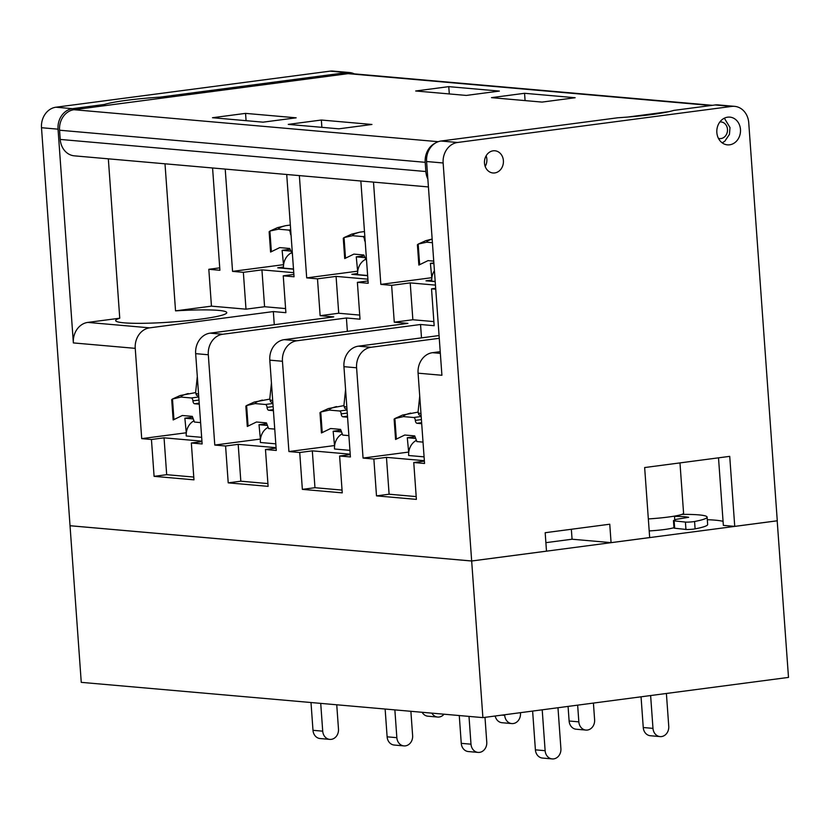 <?xml version="1.0" encoding="UTF-8"?>
<svg xmlns="http://www.w3.org/2000/svg" width="830" height="830" viewBox="0 0 830 830"><rect width="100%" height="100%" fill="white"/><g stroke="black" fill="none" stroke-linecap="round" stroke-linejoin="round"><path stroke-width="1.25" d="M263.069 122.166L212.48 117.725L245.556 113.378L296.154 117.819L263.069 122.166M338.868 128.826L288.269 124.386L321.355 120.028L371.944 124.469L338.868 128.826M666.397 693.475L668.752 726.302A9.286 7.895 -85 0 1 660.058 736.594L650.326 735.733A9.286 7.895 -85 0 1 643.25 727.516L641.051 696.806M660.058 736.594A9.286 7.895 -85 0 1 652.982 728.377L650.627 695.55M557.978 707.741L560.904 748.629A9.286 7.895 -85 0 1 552.209 758.921A9.286 7.895 -85 0 1 545.134 750.693L542.208 709.816M418.05 412.116L402.529 415.073L394.883 418.538L403.442 416.598A64.958 6.339 175.9 0 1 410.674 413.091M403.442 416.598L413.672 417.5A2.781 1.442 -97.5 0 1 415.332 420.385A2.781 1.442 -97.5 0 0 416.992 423.279L421.63 422.667M394.115 419.15L395.578 439.475L404.76 435.024L414.73 435.906L416.857 441.581L423.02 442.12M421.702 423.694L416.992 423.279M394.126 419.15L394.883 418.538L396.356 439.101M415.508 438.458L407.281 437.732L414.948 436.725M524.56 93.292L575.159 97.733L542.073 102.09L491.485 97.65L524.56 93.292L525.089 100.596M448.771 86.642L499.37 91.082L466.284 95.429L415.695 90.989L448.771 86.642L449.3 93.935M777.191 520.794L788.5 677.404L482.894 717.618L81.257 682.353L70.031 525.743L471.668 561.007L482.894 717.618M246.085 120.682L245.556 113.378M668.949 111.645L628.237 116.999M435.086 143.227A18.561 15.78 95 0 0 425.199 162.317L425.863 171.53A18.561 15.78 95 0 0 427.855 179.031M428.415 186.937L74.358 155.843A18.561 15.78 -85 0 1 60.227 139.43L59.563 130.217A18.561 15.78 -85 0 1 73.995 109.716L348.102 73.652A18.561 15.78 -85 0 1 351.049 73.59L712.431 105.317M674.5 516.395A38.979 3.808 175.9 0 1 688.661 517.318L677.28 519.165A5.571 0.54 -4.1 0 0 675.527 519.632A24.132 2.355 175.9 0 1 673.867 520.41A5.571 0.54 -4.1 0 0 673.452 520.649A5.571 0.54 -4.1 0 0 674.136 520.856L685.414 522.07A5.571 0.54 -4.1 0 0 694.575 521.499A55.683 5.437 -4.1 0 0 707.119 517.121A55.683 5.437 -4.1 0 0 681.897 514.382M673.452 520.649L673.981 528.025A5.571 0.54 -4.1 0 0 674.666 528.233L685.943 529.436A5.571 0.54 -4.1 0 0 695.104 528.866A55.683 5.437 -4.1 0 0 707.648 524.487L707.119 517.121M649.195 530.93A23.199 2.262 -4.1 0 0 673.95 527.673M679.978 462.901L683.578 513.231A32.484 3.175 175.9 0 1 648.334 518.926M609.76 524.218L611.077 542.644L649.672 537.57L644.651 467.549L729.726 456.355L734.737 526.376L777.274 520.784L748.743 122.767A18.561 15.78 95 0 0 734.612 106.354A18.561 15.78 95 0 0 731.666 106.416L457.569 142.48A18.561 15.78 95 0 0 443.137 162.981L471.668 560.987L546.493 551.151L545.175 532.715L609.76 524.218M740.474 129.439A13.923 11.838 95 0 0 729.881 117.123A13.923 11.838 95 0 0 727.671 117.175A13.923 11.838 95 0 0 716.809 131.254A13.923 11.838 95 0 0 727.443 144.856A13.923 11.838 95 0 0 740.474 129.439M503.395 160.626A11.132 9.472 95 0 0 494.919 150.78A11.132 9.472 95 0 0 484.502 161.041A11.132 9.472 95 0 0 492.968 172.972A11.132 9.472 95 0 0 503.395 160.626M734.612 106.354L718.075 104.902A18.561 15.78 95 0 0 715.128 104.964L673.711 110.411A55.683 5.437 175.9 0 1 617.925 117.756L441.031 141.027A18.561 15.78 95 0 0 426.599 161.528L441.913 375.274L418.081 373.178L424.555 463.472L413.755 462.518L424.379 461.127M354.306 73.87A18.561 15.78 95 0 0 349.523 72.532A18.561 15.78 95 0 0 346.577 72.604L160.221 97.12L160.315 98.355M165.004 163.8L175.545 310.866L211.453 306.146L208.818 269.294L219.732 267.851M349.523 72.532L332.975 71.079A18.561 15.78 95 0 0 330.039 71.152L55.932 107.215A18.561 15.78 95 0 0 41.5 127.716L70.031 525.722L471.668 560.987M350.239 454.612L339.615 456.012L342.251 492.864L302.359 489.368L299.723 452.506L312.319 450.856L350.208 454.176M55.932 107.215L72.469 108.668L104.445 104.456L104.528 105.701M72.469 108.668A18.561 15.78 95 0 0 58.038 129.169L73.362 342.915A18.561 15.78 -85 0 1 87.793 322.413L119.759 318.212L108.336 158.831M571.351 529.27L572.067 539.22L545.881 542.664M485.197 166.488A11.132 9.472 95 0 0 486.857 159.173A11.132 9.472 95 0 0 486.141 155.812M321.874 127.332L321.355 120.028M201.97 441.591L191.336 442.992L202.136 443.946L195.662 353.653A18.561 15.78 -85 0 1 210.094 333.152L333.753 316.884L320.131 315.69L338.723 313.242L336.077 276.39L317.496 278.828L320.131 315.69M317.496 278.828L306.695 277.884L357.294 271.223M299.36 175.607L306.695 277.884M286.713 174.487L294.048 276.774L283.248 275.83L285.883 312.682L273.34 311.572L274.274 324.706M245.991 309.175L264.583 306.726L261.938 269.875L243.356 272.323L245.991 309.175L211.453 306.146M243.356 272.323L232.556 271.379L283.155 264.718M225.221 169.092L232.556 271.379M212.573 167.982L219.909 270.269L208.818 269.294M151.444 439.495L164.05 437.835L166.685 474.687L154.09 476.347L151.444 439.495L141.712 438.634L185.92 432.824M164.05 437.835L201.939 441.155M193.089 418.932L184.872 418.206L186.294 432.959M201.659 437.337L186.252 435.978A14.847 12.626 95 0 1 193.867 420.872M339.615 456.012L350.416 456.957L343.942 366.673A18.561 15.78 -85 0 1 358.373 346.172L439.07 335.559M439.267 338.298L371.02 347.282A18.561 15.78 95 0 0 356.589 367.783L363.063 458.067L373.863 459.021L386.458 457.361L389.104 494.213L416.193 496.589M435.75 289.214L431.527 288.84L434.163 325.702L420.54 324.499L296.881 340.777A18.561 15.78 95 0 0 282.449 361.268L288.923 451.562L299.723 452.506M421.505 337.862L420.54 324.499M276.11 448.107L265.476 449.507L276.276 450.451L269.802 360.158A18.561 15.78 -85 0 1 284.233 339.657L407.893 323.389L394.271 322.196L412.863 319.747L410.217 282.895L391.636 285.344L394.271 322.196M391.636 285.344L380.835 284.389L431.434 277.739M373.5 182.112L380.835 284.389M360.853 181.002L368.188 283.279L357.388 282.335L360.023 319.187L346.401 317.994L222.741 334.262A18.561 15.78 95 0 0 208.309 354.763L214.783 445.056L260.039 439.101M347.365 331.357L346.401 317.994M359.732 315.089L338.723 313.242M154.09 476.347L193.971 479.844L191.336 442.992M166.685 474.687L193.774 477.063M141.712 438.634L135.238 348.351A18.561 15.78 -85 0 1 149.67 327.85L273.34 311.572M293.498 269.19L277.697 267.8L283.455 267.042M293.872 274.429L283.248 275.83M285.593 308.573L264.583 306.726M293.747 272.665L261.938 269.875M175.545 310.866A55.683 5.437 175.9 0 1 226.766 312.63A55.683 5.437 175.9 0 1 171.603 322.03A55.683 5.437 175.9 0 1 115.671 320.588A55.683 5.437 175.9 0 1 119.759 318.212M104.445 104.456A55.683 5.437 175.9 0 1 160.221 97.12M184.872 418.206L192.539 417.2M195.631 392.59L180.11 395.537L172.474 399.012L181.023 397.072A64.958 6.339 175.9 0 1 188.254 393.555M181.023 397.072L191.263 397.964A2.781 1.442 -97.5 0 1 192.913 400.859A2.781 1.442 -97.5 0 0 194.573 403.754L199.21 403.141M171.706 399.624L172.474 399.012L173.947 419.565L173.159 419.949L171.706 399.624M173.947 419.565L182.341 415.498L192.311 416.37L194.448 422.055L200.601 422.595M199.283 404.169L194.573 403.754M283.549 265.092L282.117 250.328L289.95 249.301M290.51 251.065L282.117 250.328M336.741 704.784L338.484 729.093A9.286 7.895 -85 0 1 329.79 739.385A9.286 7.895 -85 0 1 322.714 731.168L320.722 703.384M329.79 739.385L320.058 738.534A9.286 7.895 -85 0 1 312.993 730.317L311.001 702.522M444.029 714.205A9.286 7.895 -85 0 1 437.638 717.058L427.907 716.207A9.286 7.895 -85 0 1 422.117 712.285M437.638 717.058A9.286 7.895 -85 0 1 431.849 713.136M285.676 225.667L277.521 227.648L270.061 231.01L278.444 229.173A64.948 6.339 -4.1 0 1 285.676 225.667L290.334 225.055M269.127 231.726L269.895 231.124L271.369 251.666L270.58 252.05L269.127 231.726M271.369 251.666L279.752 247.599L289.722 248.481L292.43 254.177M291.06 235.222A2.781 1.442 82.5 0 1 290.334 232.971A2.781 1.442 82.5 0 0 288.674 230.076L278.444 229.173M291.257 252.932A14.847 12.626 95 0 0 283.497 268.121L293.488 269.003M389.104 494.213L376.498 495.873L416.39 499.38L413.755 462.518M376.498 495.873L373.863 459.021M265.476 449.507L268.111 486.359L228.219 482.853L225.584 446.001L238.189 444.341L276.079 447.671M214.783 445.056L225.584 446.001M386.458 457.361L424.348 460.692M260.433 439.475L259.012 424.711L266.679 423.705M269.771 399.095L254.25 402.052L246.614 405.528L255.163 403.577A64.958 6.339 175.9 0 1 262.394 400.07M255.163 403.577L265.393 404.48A2.781 1.442 -97.5 0 1 267.053 407.374A2.781 1.442 -97.5 0 0 268.713 410.259L273.35 409.657M245.846 406.129L246.614 405.528L248.087 426.081L247.299 426.454L245.836 406.129M248.087 426.081L256.48 422.003L266.451 422.885L268.578 428.56L274.74 429.1M273.423 410.674L268.713 410.259M275.799 443.843L260.392 442.494A14.847 12.626 95 0 1 268.007 427.388M267.229 425.437L259.012 424.711M410.881 711.3L412.624 735.608A9.286 7.895 -85 0 1 403.93 745.9A9.286 7.895 -85 0 1 396.854 737.683L394.862 709.889M403.93 745.9L394.198 745.039A9.286 7.895 -85 0 1 387.122 736.822L385.13 709.038M357.689 271.597L356.257 256.844L364.09 255.816M364.65 257.58L356.257 256.844M359.815 232.172L351.661 234.164L344.201 237.525L352.584 235.689A64.948 6.339 -4.1 0 1 359.815 232.172L364.474 231.56M343.267 238.241L344.035 237.629L345.508 258.182L344.72 258.555L343.267 238.241M345.508 258.182L353.891 254.115L363.862 254.986L366.559 260.693M365.2 241.727A2.781 1.442 82.5 0 1 364.463 239.476A2.781 1.442 82.5 0 0 362.814 236.581L352.584 235.689M357.595 273.558L351.837 274.315L367.638 275.705M367.887 279.181L336.077 276.39M368.012 280.934L357.388 282.335M365.397 259.437A14.847 12.626 95 0 0 357.637 274.637L367.628 275.508M520.431 712.679L520.472 713.281A9.286 7.895 -85 0 1 511.778 723.573L502.046 722.723A9.286 7.895 -85 0 1 495.188 716M511.778 723.573A9.286 7.895 -85 0 1 504.702 715.356L504.661 714.755M288.923 451.562L334.179 445.606M334.573 445.98L333.152 431.227L340.808 430.22M343.911 405.611L328.389 408.557L320.754 412.033L329.303 410.093A64.958 6.339 175.9 0 1 336.534 406.576M329.303 410.093L339.532 410.985A2.781 1.442 -97.5 0 1 341.192 413.88A2.781 1.442 -97.5 0 0 342.852 416.774L347.49 416.162M319.986 412.645L320.754 412.033L322.227 432.586L321.438 432.97L319.975 412.645M322.227 432.586L330.62 428.519L340.591 429.39L342.717 435.076L348.88 435.615M347.563 417.189L342.852 416.774M349.938 450.358L334.521 448.999A14.847 12.626 95 0 1 342.147 433.893M341.369 431.942L333.152 431.227M484.99 717.338L486.764 742.113A9.286 7.895 -85 0 1 478.07 752.405A9.286 7.895 -85 0 1 470.994 744.188L469.002 716.394M478.07 752.405L468.338 751.555A9.286 7.895 -85 0 1 461.262 743.338L459.27 715.543M431.828 278.112L430.397 263.349L433.862 262.892M433.914 263.66L430.397 263.349M432.15 239.03L425.8 240.669L418.341 244.03L426.724 242.194A64.948 6.339 -4.1 0 1 432.16 239.185M417.407 244.746L418.175 244.145L419.648 264.687L418.86 265.071L417.407 244.746M419.648 264.687L428.031 260.62L433.737 261.118M432.409 242.692L426.724 242.194M431.735 280.063L425.977 280.82L435.2 281.629M435.449 285.115L410.217 282.895M435.677 288.3L431.527 288.84M434.422 270.684A14.847 12.626 95 0 0 431.776 281.142L435.19 281.443M593.419 703.072L594.612 719.786A9.286 7.895 -85 0 1 585.918 730.078L576.186 729.228A9.286 7.895 -85 0 1 569.11 721.011L568.073 706.413M585.918 730.078A9.286 7.895 -85 0 1 578.842 721.861L577.649 705.147M363.063 458.067L408.319 452.122M408.713 452.495L407.281 437.732M440.222 351.671L432.513 352.677A18.561 15.78 95 0 0 418.081 373.178M424.078 456.863L408.661 455.514A14.847 12.626 95 0 1 416.287 440.408M552.209 758.921L542.478 758.06A9.286 7.895 -85 0 1 535.402 749.843L532.621 711.071M718.51 457.828L723.355 525.38L734.737 526.376M707.305 519.694A74.254 7.242 175.9 0 1 723.065 521.333M572.067 539.22L611.077 542.644M777.274 520.804L471.668 561.007M238.189 444.341L240.825 481.193L267.914 483.579M240.825 481.193L228.219 482.853M433.872 321.594L412.863 319.747M312.319 450.856L314.964 487.708L342.053 490.084M314.964 487.708L302.359 489.368M652.982 728.377L643.25 727.516M420.986 413.672A50.08 4.887 -4.1 0 1 418.04 412.168L419.658 396.657A47.352 4.617 -4.1 0 0 419.793 397.041M421.184 416.504L413.672 417.5M421.401 419.586L415.332 420.385M719.859 121.969A8.352 7.107 -85 0 1 727.464 130.881A8.352 7.107 -85 0 1 718.427 138.351M710.957 105.514L348.102 73.652M438.23 141.691L73.995 109.716M425.199 162.317L59.563 130.217M425.863 171.53L60.227 139.43M694.575 521.499L695.104 528.866M685.414 522.07L685.943 529.436M674.136 520.856L674.666 528.233M457.569 142.48L441.031 141.027M731.666 106.416L715.128 104.964M330.039 71.152L346.577 72.604M41.5 127.716L58.038 129.169M443.137 162.981L426.599 161.528M356.589 367.783L343.942 366.673M371.02 347.282L358.373 346.172M222.741 334.262L210.094 333.152M149.67 327.85L87.793 322.413M135.238 348.351L73.362 342.915M198.764 396.979L191.263 397.964M198.993 400.06L192.913 400.859M197.374 377.515A47.352 4.617 -4.1 0 1 197.239 377.131L195.621 392.642A50.08 4.887 -4.1 0 0 198.567 394.136M312.993 730.317L322.714 731.168M290.894 232.888L290.334 232.971M290.676 229.806L288.674 230.076M282.449 361.268L269.802 360.158M208.309 354.763L195.662 353.653M272.904 403.494L265.393 404.48M273.132 406.576L267.053 407.374M272.707 400.651A50.08 4.887 -4.1 0 1 269.76 399.147L271.379 383.636A47.352 4.617 -4.1 0 0 271.514 384.02M387.122 736.822L396.854 737.683M365.034 239.403L364.463 239.476M504.702 715.356L501.932 715.107M364.816 236.322L362.814 236.581M347.044 409.999L339.532 410.985M347.272 413.081L341.192 413.88M346.847 407.157A50.08 4.887 -4.1 0 1 343.9 405.663L345.519 390.152A47.352 4.617 -4.1 0 0 345.654 390.536M461.262 743.338L470.994 744.188M578.842 721.861L569.11 721.011M535.402 749.843L545.134 750.693M440.346 353.373L432.513 352.677M170.887 322.082A38.979 3.808 175.9 0 1 172.318 321.978M296.881 340.777L284.233 339.657M418.04 412.168L418.828 414.658L421.152 416.11M724.341 118.182L729.995 127.55L729.456 134.356L724.787 141.256L722.183 142.843M674.769 520.088L674.479 516.104M195.621 392.642L196.409 395.132L198.744 396.584M197.239 377.131L197.301 376.581M269.76 399.147L270.549 401.637L272.883 403.09M271.379 383.636L271.441 383.087M343.9 405.663L344.689 408.153L347.013 409.605M345.519 390.152L345.581 389.602M419.658 396.657L419.721 396.107M177.454 321.573L165.751 322.413"/></g></svg>
